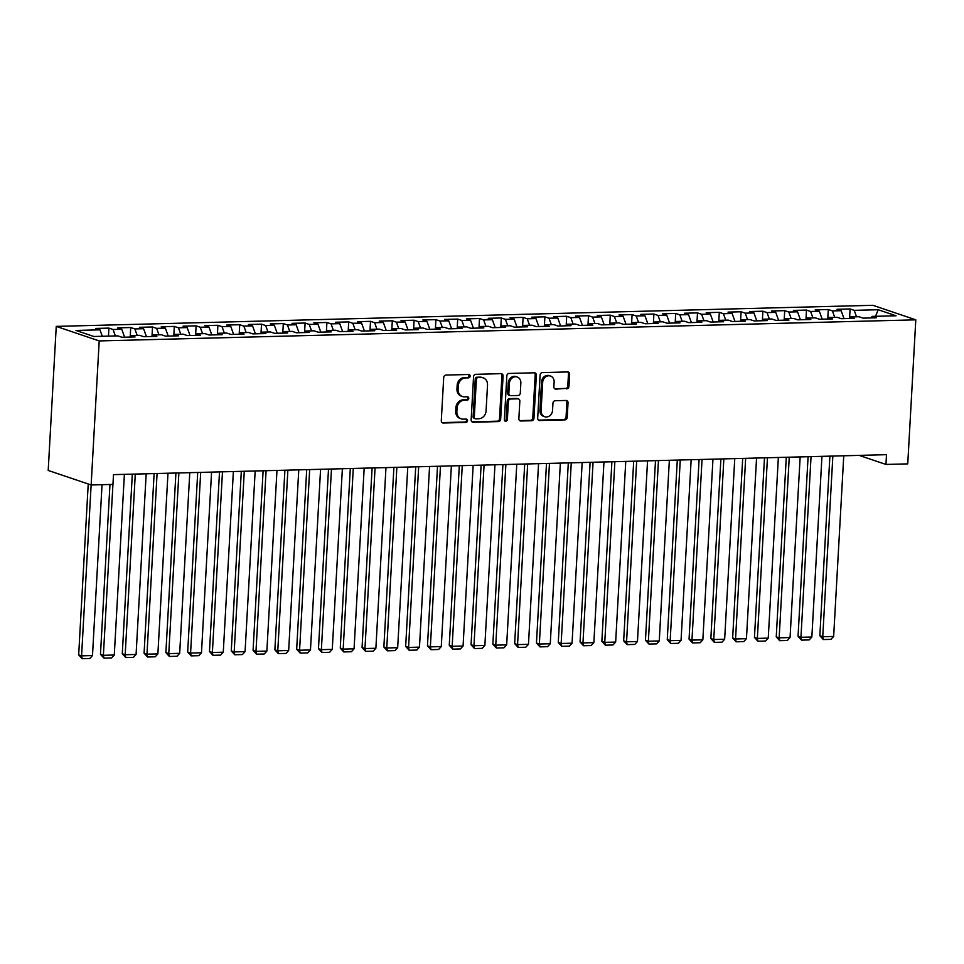 <?xml version="1.0" encoding="UTF-8"?>
<svg xmlns="http://www.w3.org/2000/svg" width="964" height="964" viewBox="0 0 964 964"><rect width="100%" height="100%" fill="white"/><g stroke="black" fill="none" stroke-linecap="round" stroke-linejoin="round"><path stroke-width="1.45" d="M470.119 376.129A1.699 1.482 108.7 0 0 468.709 374.49L445.983 375.08A2.422 2.109 108.7 0 0 443.705 377.539L441.295 420.666A2.422 2.109 108.7 0 0 443.295 423.015L466.034 422.425A1.699 1.482 108.7 0 0 466.227 419.075L463.274 419.147A7.772 6.748 108.7 0 1 461.214 418.834A7.772 6.748 108.7 0 1 456.864 411.652L457.057 408.061A7.772 6.748 108.7 0 1 464.335 400.217L467.275 400.132A1.699 1.482 108.7 0 0 467.468 396.782L464.528 396.855A7.772 6.748 108.7 0 1 462.467 396.553A7.772 6.748 108.7 0 1 458.105 389.372L458.31 385.769A7.772 6.748 108.7 0 1 465.588 377.924L468.528 377.852A1.699 1.482 108.7 0 0 470.119 376.129M462.467 396.553L461.298 396.156A7.772 6.748 108.7 0 1 456.948 388.974L457.153 385.383A7.772 6.748 108.7 0 1 464.419 377.539L467.359 377.454A1.699 1.482 108.7 0 0 468.528 374.502M443.295 423.015L442.139 422.618A2.422 2.109 108.7 0 0 442.139 422.618L464.877 422.027A1.699 1.482 108.7 0 0 466.034 419.075M461.214 418.834L460.057 418.448A7.772 6.748 108.7 0 1 455.695 411.267L455.9 407.664A7.772 6.748 108.7 0 1 463.178 399.819L466.118 399.747A1.699 1.482 108.7 0 0 467.275 396.782M566.675 388.841A2.422 2.109 108.7 0 0 568.953 386.383L569.628 374.285A2.422 2.109 108.7 0 0 567.627 371.935L542.371 372.598A2.422 2.109 108.7 0 0 540.105 375.044L537.683 418.183A2.422 2.109 108.7 0 0 539.695 420.521L564.94 419.87A2.422 2.109 108.7 0 0 567.218 417.424L568.037 402.795A2.422 2.109 108.7 0 0 566.025 400.458L555.228 400.735A2.422 2.109 108.7 0 0 552.95 403.193L552.541 410.435A6.495 5.639 108.7 0 1 544.732 416.737A6.495 5.639 108.7 0 1 541.093 410.736L542.684 382.334A6.495 5.639 108.7 0 1 550.492 376.032A6.495 5.639 108.7 0 1 554.131 382.045L553.866 386.769A2.422 2.109 108.7 0 0 555.867 389.119L565.519 388.444A2.422 2.109 108.7 0 0 567.796 385.986L568.471 373.887A2.422 2.109 108.7 0 0 567.651 371.935M886.494 454.683L113.499 474.637L112.957 484.41L91.146 484.976L99.208 340.931L915.8 319.831L907.751 463.877L885.952 464.443L886.494 454.683M503.088 375.996A2.422 2.109 108.7 0 0 501.075 373.658L475.83 374.309A2.422 2.109 108.7 0 0 473.553 376.767L471.143 419.894A2.422 2.109 108.7 0 0 473.143 422.244L498.4 421.593A2.422 2.109 108.7 0 0 500.665 419.135L503.088 375.996L501.919 375.611A2.422 2.109 108.7 0 0 501.111 373.658M509.1 373.454L534.345 372.803A2.422 2.109 108.7 0 1 536.358 375.141L533.948 418.28A2.422 2.109 108.7 0 1 531.67 420.726L520.861 421.003A2.422 2.109 108.7 0 1 518.861 418.665L519.837 401.169A2.422 2.109 108.7 0 0 517.837 398.831L510.667 399.012A2.422 2.109 108.7 0 0 508.389 401.47L507.365 419.677A1.699 1.482 108.7 0 1 504.377 419.762L506.823 375.9A2.422 2.109 108.7 0 1 509.1 373.454M99.208 340.931L56.249 326.386L872.854 305.299L915.8 319.831M108.474 336.123L108.92 328.097L95.846 328.435L99.967 329.833L75.987 330.447L93.857 336.496L117.837 335.882L121.958 337.267L135.044 336.93L130.923 335.544L139.635 335.315L143.757 336.713L156.843 336.376L152.722 334.978L161.434 334.749L165.555 336.147L178.641 335.809L174.52 334.412L183.232 334.183L187.353 335.58L200.44 335.243L196.319 333.845L205.043 333.628L209.164 335.014L222.238 334.677L218.117 333.291L226.841 333.062L230.962 334.46L244.037 334.122L239.916 332.725L248.64 332.496L252.761 333.893L265.835 333.556L261.714 332.158L270.438 331.941L274.559 333.327L287.634 332.99L283.512 331.604L292.237 331.375L296.358 332.773L309.432 332.435L305.311 331.038L314.035 330.809L318.156 332.206L331.23 331.869L327.109 330.471L335.834 330.242L339.955 331.64L353.029 331.303L348.908 329.905L357.632 329.688L361.753 331.074L374.827 330.736L370.706 329.351L379.43 329.122L383.552 330.519L396.626 330.182L392.505 328.784L401.229 328.555L405.35 329.953L418.424 329.616L414.303 328.218L423.027 328.001L427.148 329.387L440.235 329.049L436.114 327.664L444.826 327.435L448.947 328.832L462.033 328.495L457.912 327.097L466.624 326.868L470.745 328.266L483.832 327.929L479.711 326.531L488.423 326.302L492.544 327.7L505.63 327.362L501.509 325.965L510.221 325.748L514.342 327.133L527.428 326.796L523.307 325.41L532.02 325.181L536.141 326.579L549.227 326.242L545.106 324.844L553.818 324.615L557.939 326.013L571.025 325.675L566.904 324.278L575.616 324.049L579.738 325.446L592.824 325.109L588.703 323.711L597.427 323.494L601.548 324.88L614.622 324.543L610.501 323.157L619.225 322.928L623.346 324.326L636.421 323.988L632.3 322.591L641.024 322.362L645.145 323.759L658.219 323.422L654.098 322.024L662.822 321.807L666.943 323.193L680.018 322.856L675.897 321.47L684.621 321.241L688.742 322.639L701.816 322.301L697.695 320.904L706.419 320.675L710.54 322.072L723.615 321.735L719.493 320.337L728.218 320.108L732.339 321.506L745.413 321.169L741.292 319.771L750.016 319.554L754.137 320.94L767.211 320.602L763.09 319.217L771.815 318.988L775.936 320.385L789.01 320.048L784.889 318.65L793.613 318.421L797.734 319.819L810.808 319.482L806.687 318.084L815.411 317.867L819.533 319.253L832.607 318.915L828.486 317.53L837.21 317.301L841.331 318.698L854.417 318.361L850.296 316.963L859.008 316.734L863.129 318.132L876.216 317.795L872.095 316.397L871.119 317.927M108.92 328.097L113.041 329.495L121.765 329.266L124.633 337.207M130.212 336.665L130.718 327.531L117.644 327.868L121.765 329.266M130.718 327.531L134.84 328.929L143.564 328.7L146.432 336.641M152.011 336.099L152.517 326.965L139.443 327.302L143.564 328.7M152.517 326.965L156.638 328.363L165.362 328.134L168.23 336.075M173.809 335.532L174.315 326.41L161.241 326.748L165.362 328.134M174.315 326.41L178.436 327.796L187.161 327.579L190.029 335.508M195.608 334.966L196.114 325.844L183.04 326.181L187.161 327.579M196.114 325.844L200.235 327.242L208.959 327.013L211.827 334.954M217.406 334.412L217.912 325.278L204.838 325.615L208.959 327.013M217.912 325.278L222.033 326.676L230.758 326.447L233.625 334.388M239.205 333.845L239.711 324.723L226.636 325.061L230.758 326.447M239.711 324.723L243.832 326.109L252.556 325.892L255.424 333.821M261.003 333.279L261.521 324.157L248.435 324.494L252.556 325.892M261.521 324.157L265.642 325.555L274.354 325.326L277.222 333.267M282.801 332.725L283.32 323.591L270.233 323.928L274.354 325.326M283.32 323.591L287.441 324.988L296.153 324.76L299.021 332.701M304.6 332.158L305.118 323.024L292.032 323.362L296.153 324.76M305.118 323.024L309.239 324.422L317.951 324.193L320.819 332.134M326.398 331.592L326.917 322.47L313.83 322.807L317.951 324.193M326.917 322.47L331.038 323.856L339.75 323.639L342.618 331.568M348.197 331.026L348.715 321.904L335.629 322.241L339.75 323.639M348.715 321.904L352.836 323.302L361.548 323.073L364.416 331.014M369.995 330.471L370.513 321.337L357.427 321.675L361.548 323.073M370.513 321.337L374.635 322.735L383.347 322.506L386.227 330.447M391.806 329.905L392.312 320.783L379.226 321.12L383.347 322.506M392.312 320.783L396.433 322.169L405.145 321.952L408.025 329.881M413.604 329.339L414.11 320.217L401.024 320.554L405.145 321.952M414.11 320.217L418.231 321.614L426.956 321.386L429.824 329.327M435.403 328.784L435.909 319.65L422.834 319.988L426.956 321.386M435.909 319.65L440.03 321.048L448.754 320.819L451.622 328.76M457.201 328.218L457.707 319.084L444.633 319.421L448.754 320.819M457.707 319.084L461.828 320.482L470.553 320.253L473.42 328.194M479 327.652L479.506 318.53L466.431 318.867L470.553 320.253M479.506 318.53L483.627 319.915L492.351 319.699L495.219 327.627M500.798 327.085L501.304 317.963L488.23 318.301L492.351 319.699M501.304 317.963L505.425 319.361L514.149 319.132L517.017 327.073M522.596 326.531L523.103 317.397L510.028 317.734L514.149 319.132M523.103 317.397L527.224 318.795L535.948 318.566L538.816 326.507M544.395 325.965L544.901 316.831L531.827 317.168L535.948 318.566M544.901 316.831L549.022 318.228L557.746 318L560.614 325.94M566.193 325.398L566.699 316.276L553.625 316.614L557.746 318M566.699 316.276L570.821 317.662L579.545 317.445L582.413 325.374M587.992 324.832L588.498 315.71L575.424 316.047L579.545 317.445M588.498 315.71L592.619 317.108L601.343 316.879L604.211 324.82M609.79 324.278L610.296 315.144L597.222 315.481L601.343 316.879M610.296 315.144L614.417 316.541L623.142 316.312L626.01 324.253M631.589 323.711L632.095 314.589L619.021 314.927L623.142 316.312M632.095 314.589L636.216 315.975L644.94 315.758L647.808 323.687M653.387 323.145L653.905 314.023L640.819 314.36L644.94 315.758M653.905 314.023L658.026 315.421L666.739 315.192L669.606 323.133M675.186 322.591L675.704 313.457L662.617 313.794L666.739 315.192M675.704 313.457L679.825 314.854L688.537 314.626L691.405 322.566M696.984 322.024L697.502 312.89L684.416 313.228L688.537 314.626M697.502 312.89L701.623 314.288L710.335 314.059L713.203 322M718.783 321.458L719.301 312.336L706.214 312.673L710.335 314.059M719.301 312.336L723.422 313.722L732.134 313.505L735.002 321.434M740.581 320.892L741.099 311.77L728.013 312.107L732.134 313.505M741.099 311.77L745.22 313.167L753.932 312.938L756.8 320.879M762.379 320.337L762.898 311.203L749.811 311.541L753.932 312.938M762.898 311.203L767.019 312.601L775.731 312.372L778.599 320.313M784.19 319.771L784.696 310.649L771.61 310.986L775.731 312.372M784.696 310.649L788.817 312.035L797.529 311.818L800.409 319.747M805.988 319.204L806.494 310.083L793.408 310.42L797.529 311.818M806.494 310.083L810.616 311.48L819.34 311.252L822.208 319.192M827.787 318.65L828.293 309.516L815.219 309.854L819.34 311.252M828.293 309.516L832.414 310.914L841.138 310.685L844.006 318.626M849.585 318.084L850.091 308.95L837.017 309.287L841.138 310.685M850.091 308.95L854.212 310.348L878.192 309.733L896.074 315.782L872.095 316.397M850.296 316.963L849.32 318.482M854.212 310.348L856.538 316.794M878.192 309.733L875.565 316.312M828.486 317.53L827.522 319.048M832.414 310.914L834.74 317.361M806.687 318.084L805.723 319.614M810.616 311.48L812.941 317.927M784.889 318.65L783.925 320.181M788.817 312.035L791.143 318.494M763.09 319.217L762.126 320.735M767.019 312.601L769.344 319.048M741.292 319.771L740.328 321.301M745.22 313.167L747.546 319.614M719.493 320.337L718.529 321.868M723.422 313.722L725.747 320.181M697.695 320.904L696.731 322.422M701.623 314.288L703.949 320.735M675.897 321.47L674.933 322.988M679.825 314.854L682.151 321.301M654.098 322.024L653.134 323.555M658.026 315.421L660.352 321.868M632.3 322.591L631.336 324.121M636.216 315.975L638.554 322.434M610.501 323.157L609.537 324.675M614.417 316.541L616.755 322.988M588.703 323.711L587.739 325.242M592.619 317.108L594.957 323.555M566.904 324.278L565.94 325.808M570.821 317.662L573.158 324.121M545.106 324.844L544.142 326.374M549.022 318.228L551.36 324.687M523.307 325.41L522.343 326.929M527.224 318.795L529.561 325.242M501.509 325.965L500.533 327.495M505.425 319.361L507.763 325.808M479.711 326.531L478.734 328.061M483.627 319.915L485.964 326.374M457.912 327.097L456.936 328.616M461.828 320.482L464.166 326.929M436.114 327.664L435.138 329.182M440.03 321.048L442.356 327.495M414.303 328.218L413.339 329.748M418.231 321.614L420.557 328.061M392.505 328.784L391.541 330.315M396.433 322.169L398.759 328.628M370.706 329.351L369.742 330.869M374.635 322.735L376.96 329.182M348.908 329.905L347.944 331.435M352.836 323.302L355.162 329.748M327.109 330.471L326.145 332.002M331.038 323.856L333.363 330.315M305.311 331.038L304.347 332.556M309.239 324.422L311.565 330.869M283.512 331.604L282.548 333.122M287.441 324.988L289.766 331.435M261.714 332.158L260.75 333.689M265.642 325.555L267.968 332.002M239.916 332.725L238.952 334.255M243.832 326.109L246.169 332.568M218.117 333.291L217.153 334.809M222.033 326.676L224.371 333.122M196.319 333.845L195.355 335.376M200.235 327.242L202.573 333.689M174.52 334.412L173.556 335.942M178.436 327.796L180.774 334.255M152.722 334.978L151.758 336.508M156.638 328.363L158.976 334.821M130.923 335.544L129.959 337.063M134.84 328.929L137.177 335.376M113.041 329.495L115.379 335.942M859.177 455.382L885.952 464.443M88.23 483.988L78.674 654.881L81.579 655.857L91.134 484.964L48.2 470.444L56.249 326.386M99.967 329.833L102.292 336.279M471.962 421.846A2.422 2.109 108.7 0 0 471.986 421.846L497.231 421.196A2.422 2.109 108.7 0 0 499.509 418.75L501.919 375.611M477.999 377.611A1.699 1.482 108.7 0 0 476.397 379.322L474.288 417.183A1.699 1.482 108.7 0 0 475.686 418.822L478.795 418.75A7.772 6.748 108.7 0 0 486.073 410.905L487.519 385.022A7.772 6.748 108.7 0 0 483.157 377.84A7.772 6.748 108.7 0 0 481.096 377.527L476.831 377.213A1.699 1.482 108.7 0 0 475.24 378.924L476.397 379.322M475.24 418.762L474.083 418.364A1.699 1.482 108.7 0 1 473.119 416.797L475.24 378.924M483.157 377.84L482 377.442A7.772 6.748 108.7 0 0 479.939 377.129L481.096 377.527M476.831 377.213L479.939 377.129M519.668 420.617A2.422 2.109 108.7 0 0 519.704 420.617L530.513 420.34A2.422 2.109 108.7 0 0 532.779 417.882L535.189 374.743A2.422 2.109 108.7 0 0 534.381 372.803M518.475 398.927L517.319 398.542A2.422 2.109 108.7 0 0 516.668 398.433L509.498 398.626A2.422 2.109 108.7 0 0 507.233 401.072L506.208 419.292L507.365 419.677M504.799 420.991A1.699 1.482 108.7 0 0 506.208 419.292M520.849 383.021A6.495 5.639 108.7 0 0 517.21 377.02A6.495 5.639 108.7 0 0 509.402 383.311L508.847 393.324A2.422 2.109 108.7 0 0 510.848 395.662L518.017 395.481A2.422 2.109 108.7 0 0 520.295 393.023L520.849 383.021M517.21 377.02L516.053 376.623A6.495 5.639 108.7 0 0 508.245 382.925L509.402 383.311M510.209 395.565L509.04 395.168A2.422 2.109 108.7 0 1 507.679 392.926L508.245 382.925M554.686 388.721A2.422 2.109 108.7 0 0 554.71 388.721L565.519 388.444M550.492 376.032L549.323 375.647A6.495 5.639 108.7 0 0 541.527 381.949L542.684 382.334M544.732 416.737L543.576 416.352A6.495 5.639 108.7 0 1 539.936 410.339L541.527 381.949M539.695 420.521L538.539 420.135A2.422 2.109 108.7 0 0 538.539 420.135L563.783 419.473A2.422 2.109 108.7 0 0 566.061 417.026L566.868 402.41A2.422 2.109 108.7 0 0 566.061 400.458M102.039 484.687L92.484 655.58L89.797 658.496L82.169 658.701L78.674 654.881M82.169 658.701L81.579 655.857L92.484 655.58M109.968 484.482L100.473 654.315L103.377 655.303L112.933 484.41M124.38 474.36L114.282 655.014L111.595 657.942L103.967 658.135L100.473 654.315M103.967 658.135L103.377 655.303L114.282 655.014M132.321 474.155L122.283 653.749L125.175 654.737L135.285 474.083M146.179 473.794L136.081 654.46L133.394 657.376L125.766 657.569L122.283 653.749M125.766 657.569L125.175 654.737L136.081 654.46M154.12 473.589L144.082 653.194L146.974 654.17L157.084 473.517M167.977 473.24L157.879 653.893L155.192 656.809L147.564 657.014L144.082 653.194M147.564 657.014L146.974 654.17L157.879 653.893M175.918 473.035L165.88 652.628L168.772 653.604L178.882 472.95M189.775 472.673L179.678 653.327L176.99 656.255L169.363 656.448L165.88 652.628M169.363 656.448L168.772 653.604L179.678 653.327M197.716 472.468L187.679 652.062L190.583 653.05L200.681 472.396M211.574 472.107L201.476 652.761L198.789 655.689L191.161 655.881L187.679 652.062M191.161 655.881L190.583 653.05L201.476 652.761M219.515 471.902L209.477 651.507L212.381 652.483L222.479 471.83M233.372 471.553L223.274 652.206L220.587 655.122L212.96 655.315L209.477 651.507M212.96 655.315L212.381 652.483L223.274 652.206M241.313 471.348L231.276 650.941L234.18 651.917L244.278 471.263M255.171 470.986L245.073 651.64L242.398 654.556L234.758 654.761L231.276 650.941M234.758 654.761L234.18 651.917L245.073 651.64M263.112 470.781L253.074 650.375L255.978 651.363L266.076 470.697M276.969 470.42L266.871 651.074L264.196 654.002L256.557 654.195L253.074 650.375M256.557 654.195L255.978 651.363L266.871 651.074M284.91 470.215L274.873 649.808L277.777 650.796L287.875 470.143M298.768 469.854L288.67 650.507L285.995 653.435L278.355 653.628L274.873 649.808M278.355 653.628L277.777 650.796L288.67 650.507M306.709 469.649L296.671 649.254L299.575 650.23L309.673 469.576M320.578 469.299L310.468 649.953L307.793 652.869L300.166 653.074L296.671 649.254M300.166 653.074L299.575 650.23L310.468 649.953M328.507 469.094L318.469 648.688L321.373 649.664L331.471 469.01M342.377 468.733L332.267 649.387L329.592 652.315L321.964 652.508L318.469 648.688M321.964 652.508L321.373 649.664L332.267 649.387M350.306 468.528L340.268 648.121L343.172 649.109L353.27 468.456M364.175 468.167L354.065 648.82L351.39 651.748L343.762 651.941L340.268 648.121M343.762 651.941L343.172 649.109L354.065 648.82M372.104 467.962L362.066 647.555L364.97 648.543L375.068 467.889M385.974 467.6L375.876 648.266L373.189 651.182L365.561 651.375L362.066 647.555M365.561 651.375L364.97 648.543L375.876 648.266M393.902 467.395L383.865 647.001L386.769 647.977L396.867 467.323M407.772 467.046L397.674 647.7L394.987 650.616L387.359 650.821L383.865 647.001M387.359 650.821L386.769 647.977L397.674 647.7M415.713 466.841L405.663 646.434L408.567 647.422L418.665 466.757M429.57 466.48L419.473 647.133L416.785 650.061L409.158 650.254L405.663 646.434M409.158 650.254L408.567 647.422L419.473 647.133M437.511 466.275L427.462 645.868L430.366 646.856L440.464 466.202M451.369 465.913L441.271 646.567L438.584 649.495L430.956 649.688L427.462 645.868M430.956 649.688L430.366 646.856L441.271 646.567M459.31 465.708L449.26 645.314L452.164 646.29L462.262 465.636M473.167 465.359L463.069 646.013L460.382 648.929L452.755 649.134L449.26 645.314M452.755 649.134L452.164 646.29L463.069 646.013M481.108 465.154L471.059 644.747L473.963 645.723L484.061 465.07M494.966 464.793L484.868 645.446L482.181 648.362L474.553 648.567L471.059 644.747M474.553 648.567L473.963 645.723L484.868 645.446M502.907 464.588L492.857 644.181L495.761 645.169L505.871 464.503M516.764 464.226L506.666 644.88L503.979 647.808L496.352 648.001L492.857 644.181M496.352 648.001L495.761 645.169L506.666 644.88M524.705 464.021L514.668 643.615L517.56 644.603L527.669 463.949M538.563 463.66L528.465 644.326L525.778 647.242L518.15 647.434L514.668 643.615M518.15 647.434L517.56 644.603L528.465 644.326M546.504 463.455L536.466 643.06L539.358 644.036L549.468 463.383M560.361 463.106L550.263 643.759L547.576 646.675L539.948 646.88L536.466 643.06M539.948 646.88L539.358 644.036L550.263 643.759M568.302 462.901L558.264 642.494L561.156 643.47L571.266 462.816M582.16 462.539L572.062 643.193L569.375 646.121L561.747 646.314L558.264 642.494M561.747 646.314L561.156 643.47L572.062 643.193M590.101 462.334L580.063 641.928L582.967 642.916L593.065 462.262M603.958 461.973L593.86 642.626L591.173 645.555L583.545 645.747L580.063 641.928M583.545 645.747L582.967 642.916L593.86 642.626M611.899 461.768L601.861 641.373L604.765 642.349L614.863 461.696M625.756 461.419L615.659 642.072L612.971 644.988L605.344 645.181L601.861 641.373M605.344 645.181L604.765 642.349L615.659 642.072M633.697 461.214L623.66 640.807L626.564 641.783L636.662 461.129M647.555 460.852L637.457 641.506L634.782 644.422L627.142 644.627L623.66 640.807M627.142 644.627L626.564 641.783L637.457 641.506M655.496 460.647L645.458 640.241L648.362 641.229L658.46 460.563M669.353 460.286L659.256 640.94L656.58 643.868L648.941 644.06L645.458 640.241M648.941 644.06L648.362 641.229L659.256 640.94M677.294 460.081L667.257 639.674L670.161 640.662L680.259 460.009M691.152 459.72L681.054 640.373L678.379 643.301L670.739 643.494L667.257 639.674M670.739 643.494L670.161 640.662L681.054 640.373M699.093 459.515L689.055 639.12L691.959 640.096L702.057 459.442M712.962 459.165L702.852 639.819L700.177 642.735L692.55 642.94L689.055 639.12M692.55 642.94L691.959 640.096L702.852 639.819M720.891 458.96L710.854 638.554L713.758 639.53L723.856 458.876M734.761 458.599L724.651 639.253L721.976 642.181L714.348 642.373L710.854 638.554M714.348 642.373L713.758 639.53L724.651 639.253M742.69 458.394L732.652 637.987L735.556 638.975L745.654 458.322M756.559 458.033L746.449 638.686L743.774 641.614L736.147 641.807L732.652 637.987M736.147 641.807L735.556 638.975L746.449 638.686M764.488 457.828L754.451 637.421L757.355 638.409L767.452 457.755M778.358 457.466L768.248 638.132L765.573 641.048L757.945 641.241L754.451 637.421M757.945 641.241L757.355 638.409L768.248 638.132M786.287 457.261L776.249 636.867L779.153 637.843L789.251 457.189M800.156 456.912L790.058 637.566L787.371 640.482L779.743 640.686L776.249 636.867M779.743 640.686L779.153 637.843L790.058 637.566M808.097 456.707L798.047 636.3L800.951 637.288L811.049 456.623M821.955 456.346L811.857 636.999L809.17 639.927L801.542 640.12L798.047 636.3M801.542 640.12L800.951 637.288L811.857 636.999M829.896 456.141L819.846 635.734L822.75 636.722L832.848 456.068M843.753 455.779L833.655 636.433L830.968 639.361L823.34 639.554L819.846 635.734M823.34 639.554L822.75 636.722L833.655 636.433M464.419 377.539L465.588 377.924M457.153 385.383L458.31 385.769M456.948 388.974L458.105 389.372M466.118 399.747L467.275 400.132M463.178 399.819L464.335 400.217M455.9 407.664L457.057 408.061M455.695 411.267L456.864 411.652M464.877 422.027L466.034 422.425M467.359 377.454L468.528 377.852M499.509 418.75L500.665 419.135M497.231 421.196L498.4 421.593M471.986 421.846L473.143 422.244M473.119 416.797L474.288 417.183M535.189 374.743L536.358 375.141M532.779 417.882L533.948 418.28M530.513 420.34L531.67 420.726M519.704 420.617L520.861 421.003M516.668 398.433L517.837 398.831M509.498 398.626L510.667 399.012M507.233 401.072L508.389 401.47M507.679 392.926L508.847 393.324M554.71 388.721L555.867 389.119M539.936 410.339L541.093 410.736M566.868 402.41L568.037 402.795M566.061 417.026L567.218 417.424M563.783 419.473L564.94 419.87M568.471 373.887L569.628 374.285M567.796 385.986L568.953 386.383"/></g></svg>
